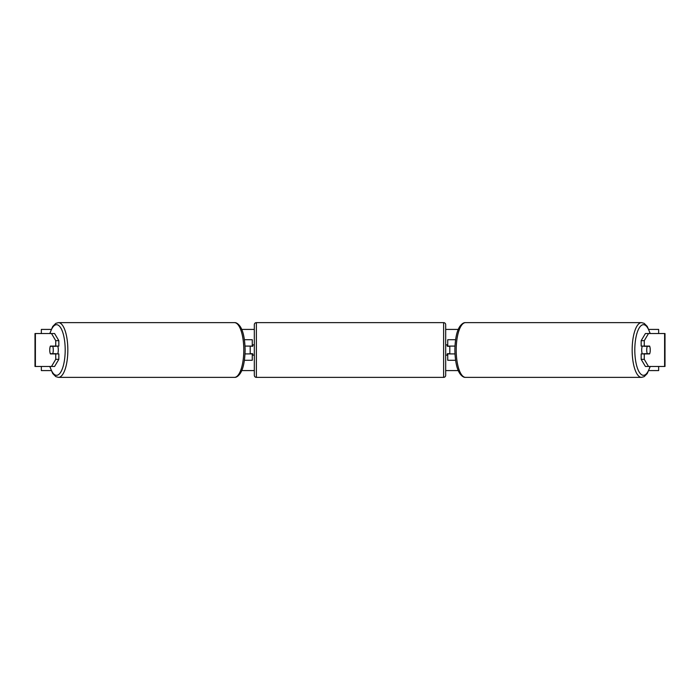 <?xml version="1.0" encoding="UTF-8"?>
<svg xmlns="http://www.w3.org/2000/svg" width="700" height="700" viewBox="0 0 700 700"><rect width="100%" height="100%" fill="white"/><g stroke="black" fill="none" stroke-linecap="round" stroke-linejoin="round"><path stroke-width="1.05" d="M244.422 360.29L252.263 360.29L252.263 353.911L245.044 353.911M252.263 346.299L252.263 339.71L244.422 339.71M250.197 346.089L252.674 346.299L252.674 344.855L254.319 344.855M250.197 346.299L250.197 353.911M245.044 346.089L252.263 346.089M58.835 340.664L55.738 340.664L51.511 333.541L54.609 333.541L58.835 340.664L58.835 346.089L50.374 346.089A5.145 1.759 -90 0 0 49.752 350A5.145 1.759 -90 0 0 50.374 353.911L55.738 353.911L55.738 359.336L58.835 359.336L58.835 353.911L55.738 353.911M58.835 359.336L54.609 366.459L35 366.459L35 333.541L51.511 333.541M55.738 346.089L55.738 340.664M51.511 366.459L55.738 359.336M641.165 340.664L641.165 346.089L649.626 346.089A5.145 1.759 -90 0 1 650.247 350A5.145 1.759 -90 0 1 649.626 353.911L644.262 353.911L644.262 359.336L641.165 359.336L645.391 366.459L665 366.459L665 333.541L645.391 333.541L641.165 340.664L644.262 340.664L648.489 333.541M641.165 359.336L641.165 353.911L644.262 353.911M644.262 346.089L644.262 340.664M648.489 366.459L644.262 359.336M455.577 360.29L447.738 360.29L447.738 353.911L454.956 353.911M447.738 346.299L447.738 339.71L455.577 339.71M449.802 346.089L449.802 353.911M454.956 346.089L447.738 346.089M256.375 322.63L256.375 377.37A2.056 2.056 0 0 1 254.319 375.314L254.319 324.686A2.056 2.056 0 0 1 256.375 322.63L443.625 322.63A2.056 2.056 0 0 1 445.681 324.686L445.681 375.314A2.056 2.056 0 0 1 443.625 377.37L443.625 322.63M256.375 377.37L443.625 377.37M254.319 355.145L252.674 355.145L252.674 353.701L250.197 353.701M445.681 355.145L447.326 355.145L447.326 353.701L449.802 353.701M449.802 346.299L447.326 346.299L447.326 344.855L445.681 344.855M57.689 346.089A5.145 1.759 90 0 1 58.301 350A5.145 1.759 90 0 1 57.689 353.911M52.736 353.701L50.295 353.701A5.145 1.759 90 0 1 49.752 350A5.145 1.759 90 0 1 50.295 346.299L52.736 346.299A5.145 1.759 90 0 1 53.279 350A5.145 1.759 90 0 1 52.736 353.701L56.219 353.701A5.145 1.759 90 0 1 56.14 353.911M56.14 346.089A5.145 1.759 90 0 1 56.219 346.299L52.736 346.299M51.179 370.58L41.344 370.58L41.344 366.459M41.344 333.541L41.344 329.42L51.179 329.42M658.656 366.459L658.656 370.58L648.821 370.58M458.264 370.58L445.681 370.58M254.319 370.58L241.736 370.58M658.656 333.541L658.656 329.42L648.821 329.42M458.264 329.42L445.681 329.42M254.319 329.42L241.736 329.42M642.311 346.089A5.145 1.759 90 0 0 641.699 350A5.145 1.759 90 0 0 642.311 353.911M650.247 350A5.145 1.759 90 0 0 649.705 346.299L647.264 346.299A5.145 1.759 90 0 0 646.721 350A5.145 1.759 90 0 0 647.264 353.701L649.705 353.701A5.145 1.759 90 0 0 650.247 350M647.264 346.299L643.781 346.299A5.145 1.759 90 0 1 643.86 346.089M647.264 353.701L643.781 353.701A5.145 1.759 90 0 0 643.86 353.911M35.394 366.459L35.394 333.541M664.606 366.459L664.606 333.541M49.971 366.459A25.314 8.654 -90 0 0 59.544 373.739A25.314 8.654 -90 0 0 65.196 350A25.314 8.654 -90 0 0 59.544 326.261A25.314 8.654 -90 0 0 49.971 333.541M67.839 350A27.37 9.362 90 0 1 58.476 377.37L234.439 377.37A27.37 9.362 -90 0 0 243.793 350A27.37 9.362 -90 0 0 234.439 322.63L58.476 322.63A27.37 9.362 90 0 1 67.839 350M650.029 366.459A25.314 8.654 -90 0 1 640.456 373.739A25.314 8.654 -90 0 1 634.804 350A25.314 8.654 -90 0 1 640.456 326.261A25.314 8.654 -90 0 1 650.029 333.541M641.524 322.63A27.37 9.362 90 0 0 632.161 350A27.37 9.362 90 0 0 641.524 377.37L465.561 377.37A27.37 9.362 -90 0 1 456.207 350A27.37 9.362 -90 0 1 465.561 322.63L641.524 322.63L644.175 323.356L647.255 326.436L650.239 333.541M49.761 366.459L52.745 373.564L55.825 376.644L58.476 377.37M234.439 322.63C236.215 322.429 238.131 323.697 240.161 326.436C243.189 330.899 244.851 338.748 245.149 350C244.851 361.252 243.189 369.101 240.161 373.564C238.131 376.303 236.215 377.571 234.439 377.37M49.761 333.541L52.745 326.436L55.825 323.356L58.476 322.63M465.561 377.37C463.785 377.571 461.869 376.303 459.839 373.564C456.811 369.101 455.149 361.252 454.851 350C455.149 338.748 456.811 330.899 459.839 326.436C461.869 323.697 463.785 322.429 465.561 322.63M650.239 366.459L647.255 373.564L644.175 376.644L641.524 377.37"/></g></svg>
